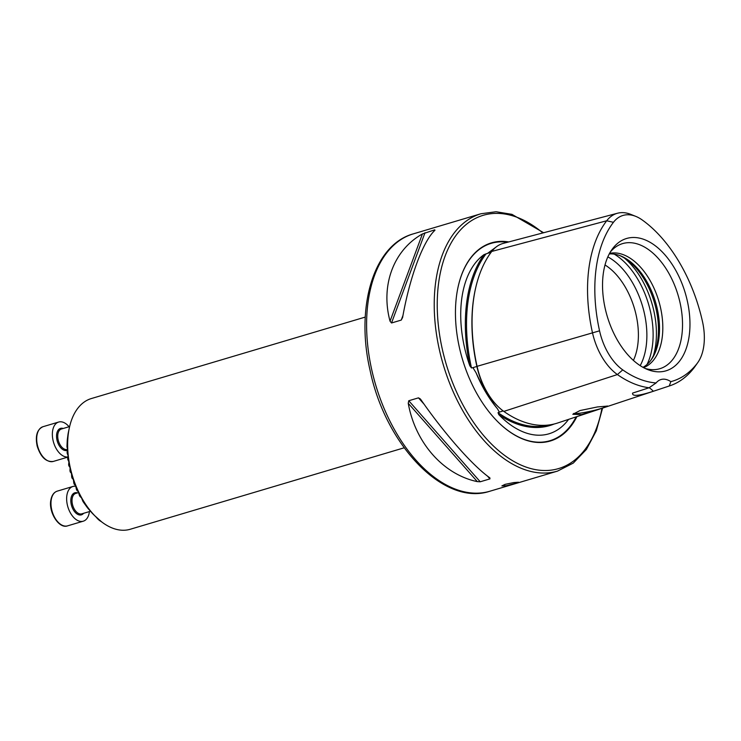 <?xml version="1.0" encoding="UTF-8"?>
<svg xmlns="http://www.w3.org/2000/svg" width="741" height="741" viewBox="0 0 741 741"><rect width="100%" height="100%" fill="white"/><g stroke="black" fill="none" stroke-linecap="round" stroke-linejoin="round"><path stroke-width="1.11" d="M491.783 251.431A132.417 78.092 73.4 0 0 477.065 366.323A55.279 32.604 73.4 0 0 503.834 411.403A132.417 78.092 73.4 0 0 557.667 423L669.734 385.829A128.749 75.934 73.4 0 0 694.048 367.823A51.611 30.437 73.4 0 0 694.697 366.943L697.809 362.525A47.915 28.26 73.4 0 0 702.533 321.77A125.053 73.757 73.4 0 0 641.975 219.799A47.915 28.26 -106.6 0 0 635.685 216.335L630.665 214.334A51.611 30.437 -106.6 0 0 617.531 213.232L503.361 243.354A55.279 32.604 -106.6 0 0 491.783 251.431L606.712 220.772A128.749 75.934 73.4 0 0 592.411 332.477A51.611 30.437 73.4 0 0 617.401 374.557A128.749 75.934 73.4 0 0 649.135 387.756L656.1 382.949A25.574 15.079 73.4 0 1 660.991 379.54A25.574 15.079 73.4 0 1 670.827 381.652A125.053 73.757 73.4 0 0 697.207 363.349A47.915 28.26 73.4 0 0 697.809 362.525M491.024 252.44L487.661 253.292M484.068 254.608A132.611 78.213 73.4 0 0 469.822 365.822A96.061 56.659 -106.6 0 1 464.357 346.769A96.061 56.659 -106.6 0 1 484.068 254.608L487.559 253.357L495.692 247.346M469.822 365.822L471.48 367.944L472.925 367.647L476.046 372.751C482.789 387.358 489.931 399.371 497.452 408.791L499.351 412.144L498.026 412.654L498.804 414.627A132.611 78.213 73.4 0 0 554.222 423.991M515.236 483.456L518.515 482.234L513.791 482.567L505.084 484.355L501.879 485.92L506.612 485.67L515.236 483.456M600.719 408.717L607.74 406.068L597.478 406.939L580.073 410.533L572.812 414.293L581.602 414.58L600.719 408.717M573.673 413.441A17.265 1.667 167.5 0 0 583.945 412.542A17.265 1.667 167.5 0 0 600.655 408.652A17.265 1.667 167.5 0 0 607.185 405.994M508.743 241.936A103.351 60.957 73.4 0 0 458.086 286.952A103.351 60.957 73.4 0 0 459.355 347.344A103.351 60.957 73.4 0 0 498.341 422.305A103.351 60.957 73.4 0 0 576.896 416.618M633.407 360.413A59.669 35.188 73.4 0 0 636.139 315.101A59.669 35.188 73.4 0 0 605.027 264.982M650.746 360.432A61.142 36.059 73.4 0 0 656.155 309.34A61.142 36.059 73.4 0 0 619.532 255.478M643.003 367.332A59.669 35.188 73.4 0 0 651.376 359.57A59.669 35.188 73.4 0 0 657.258 308.821A59.669 35.188 73.4 0 0 620.532 255.858A59.669 35.188 73.4 0 0 609.269 253.931M643.558 367.638A59.669 35.188 73.4 0 0 660.555 307.839A59.669 35.188 73.4 0 0 609.574 253.376M645.04 368.397A65.264 38.486 73.4 0 0 652.228 369.648A65.264 38.486 73.4 0 0 680.053 302.745A65.264 38.486 73.4 0 0 615.734 246.957A65.264 38.486 73.4 0 0 610.399 251.931M605.147 308.265A69.024 40.709 73.4 0 0 647.634 369.546A69.024 40.709 73.4 0 0 687.342 301.041A69.024 40.709 73.4 0 0 653.238 244.289A69.024 40.709 73.4 0 0 611.946 249.55A69.024 40.709 73.4 0 0 605.147 308.265M404.151 447.805L130.259 529.259A68.191 40.218 -106.6 0 1 95.95 516.922L93.292 514.31A63.504 37.448 -106.6 0 1 92.19 513.189L88.003 508.437A63.504 37.448 -106.6 0 1 87.114 507.298L83.659 502.491A63.504 37.448 -106.6 0 1 82.909 501.342L81.51 497.859L80 496.47A63.504 37.448 -106.6 0 1 79.37 495.312L78.361 491.802L76.897 490.412A63.504 37.448 -106.6 0 1 76.36 489.245L75.675 485.707L74.276 484.308A63.504 37.448 -106.6 0 1 73.822 483.141L73.387 479.575L72.072 478.167A63.504 37.448 -106.6 0 1 71.701 476.991L71.488 473.406L70.275 471.998A63.504 37.448 -106.6 0 1 69.969 470.813L70.089 467.599L68.857 465.783A63.504 37.448 -106.6 0 1 68.635 464.598L68.922 461.847L67.829 459.54A63.504 37.448 -106.6 0 1 67.681 458.346L68.07 455.585L67.199 453.27A63.504 37.448 -106.6 0 1 67.125 452.056L67.598 449.296L66.986 446.953A63.504 37.448 -106.6 0 1 66.996 445.739L67.236 440.599A63.504 37.448 -106.6 0 1 67.348 439.376L68.024 434.198A63.504 37.448 -106.6 0 1 68.246 432.957L69.385 427.622A68.191 40.218 -106.6 0 1 91.384 398.538L365.267 317.083M95.95 516.922A68.191 40.218 -106.6 0 1 70.219 467.469A68.191 40.218 -106.6 0 1 69.385 427.622M568.588 419.378A96.061 56.659 -106.6 0 1 565.42 423.222A96.061 56.659 -106.6 0 1 498.804 414.627M434.986 230.219C423 241.307 409.829 276.801 402.613 317.472L401.242 320.093L391.526 322.983L390.044 321.205C380.374 285.563 393.545 250.069 422.416 233.961L434.726 229.83L434.337 230.886M420.814 399.547C444.665 433.948 472.777 465.82 489.894 477.889L489.94 478.89L480.224 481.78L477.324 481.622C443.322 474.573 415.219 442.701 408.245 403.289L408.763 400.742L418.48 397.852L420.351 398.936M489.894 477.889L489.94 478.89L487.393 476M656.1 382.949A125.053 73.757 73.4 0 1 622.755 369.889A47.915 28.26 73.4 0 1 599.552 330.819A125.053 73.757 73.4 0 1 613.446 222.309A47.915 28.26 -106.6 0 1 635.685 216.335M670.827 381.652L669.262 385.987L653.34 391.267C638.835 395.99 631.925 396.602 632.601 393.091L649.135 387.756M669.262 385.987A128.749 75.934 73.4 0 0 669.734 385.829M613.446 222.309L606.712 220.772A51.611 30.437 -106.6 0 1 617.531 213.232M653.34 391.267A25.574 15.079 73.4 0 0 649.172 387.738M89.42 511.586A18.117 10.68 -106.6 0 1 89.207 512.967A18.117 10.68 -106.6 0 1 83.27 521.192A18.117 10.68 -106.6 0 1 70.914 513.782A18.117 10.68 -106.6 0 1 66.996 494.692A18.117 10.68 -106.6 0 1 72.942 486.467A18.117 10.68 -106.6 0 1 75.962 486.3M67.866 456.993A18.117 10.68 -106.6 0 1 53.269 441.312A18.117 10.68 -106.6 0 1 58.659 422.046A18.117 10.68 -106.6 0 1 69.061 426.733M477.093 366.415L472.925 367.647M476.046 372.751A96.932 57.168 73.4 0 0 497.452 408.791M498.23 422.194A102.953 60.716 73.4 0 0 576.146 416.868M413.33 233.86A134.251 79.176 73.4 0 0 371.686 369.564A134.251 79.176 73.4 0 0 489.875 491.227C444.072 506.687 385.385 445.063 370.055 370.268C355.254 306.894 373.659 244.623 413.33 233.86L480.965 213.751A134.251 79.176 73.4 0 0 439.311 349.446A134.251 79.176 73.4 0 0 557.51 471.109L573.284 463.088L586.418 449.407L596.32 430.78L602.6 408.096M542.838 232.943A132.12 77.916 73.4 0 0 459.374 231.183A132.12 77.916 73.4 0 0 442.229 348.844A132.12 77.916 73.4 0 0 524.989 466.691A132.12 77.916 73.4 0 0 601.951 408.31M640.187 365.637A65.699 38.745 73.4 0 0 644.392 313.397A65.699 38.745 73.4 0 0 607.842 256.895M647.032 364.47A68.191 40.218 73.4 0 0 650.552 311.887A68.191 40.218 73.4 0 0 614.215 254.135M653.423 355.606A68.191 40.218 73.4 0 0 653.849 310.896A68.191 40.218 73.4 0 0 624.413 258.063M622.755 369.889L617.401 374.557L503.834 411.403M697.207 363.349L694.048 367.823M507.52 242.261A102.953 60.716 73.4 0 0 458.058 287.11M498.026 412.654A131.759 77.703 73.4 0 0 548.451 425.038M503.158 410.912L499.351 412.144M486.096 253.802A131.759 77.703 73.4 0 0 471.48 367.944M476.667 283.886A131.583 77.61 73.4 0 0 476.889 366.48A54.445 32.113 73.4 0 0 499.351 407.772M599.552 330.819L477.065 366.323M401.242 320.093L403.021 315.286M391.526 322.983L425.01 232.72M390.044 321.205L422.416 233.961M424.185 404.317L418.48 397.852M480.224 481.78L408.763 400.742M477.324 481.622L408.245 403.289M96.33 517.301A18.117 10.68 73.4 0 0 101.221 521.571M51.324 499.36A18.117 10.68 73.4 0 0 55.242 518.441A18.117 10.68 73.4 0 0 67.598 525.851C58.947 529.213 48.146 511.799 50.934 499.693C51.87 495.081 53.982 492.228 57.27 491.135A18.117 10.68 73.4 0 0 51.324 499.36M83.594 513.318A11.504 6.789 -106.6 0 1 74.711 511.818A11.504 6.789 -106.6 0 1 71.043 498.026A11.504 6.789 -106.6 0 1 77.518 492.885M78.741 492.524L75.721 493.423A10.652 6.28 73.4 0 0 72.229 498.258A10.652 6.28 73.4 0 0 74.535 509.493A10.652 6.28 73.4 0 0 81.797 513.846L90.587 511.234M42.987 426.705A18.117 10.68 73.4 0 0 37.596 445.971A18.117 10.68 73.4 0 0 53.315 461.43C46.109 462.264 40.736 457.16 37.18 446.128C35.096 435.921 37.031 429.447 42.987 426.705L58.659 422.046M67.422 450.324A11.504 6.789 -106.6 0 1 57.113 440.617A11.504 6.789 -106.6 0 1 63.235 428.465M69.626 426.566L61.438 429.002A10.652 6.28 73.4 0 0 58.27 440.33A10.652 6.28 73.4 0 0 67.514 449.426L67.579 449.407M480.965 213.751L496.081 211.741L511.948 214.353L543.644 232.73M489.875 491.227L557.51 471.109M101.823 522.034L94.7 515.68M83.27 521.192L67.598 525.851M72.942 486.467L57.27 491.135M67.848 457.104L53.315 461.43"/></g></svg>
